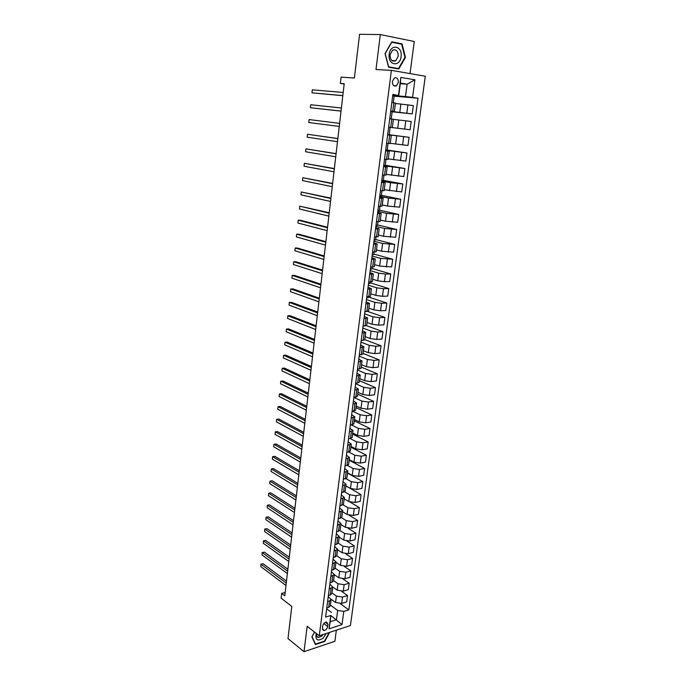 <?xml version="1.0" encoding="UTF-8"?>
<svg xmlns="http://www.w3.org/2000/svg" width="686" height="686" viewBox="0 0 686 686"><rect width="100%" height="100%" fill="white"/><g stroke="black" fill="none" stroke-linecap="round" stroke-linejoin="round"><path stroke-width="1.03" d="M392.375 81.454C392.452 85.236 393.815 86.693 396.474 85.819L398.369 82.431C398.3 78.641 396.937 77.184 394.253 78.075L392.375 81.454M323.02 634.55L321.906 636.008M410.022 73.582L414.275 41.512L380.318 34.574L359.567 34.3L354.388 78.015L341.071 77.132L340.35 83.426L344.175 84.009M350.426 625.563L425.303 76.232L391.389 70.358L319.273 635.776L350.426 625.563M319.273 635.776L307.156 626.301L304.018 651.7L334.888 641.29L336.354 630.177M304.018 651.7L287.991 638.58L291.799 606.415L281.123 598.175L281.672 593.416L284.784 595.8L344.209 83.709L340.35 83.426M327.711 626.515L327.994 624.346L326.553 622.013C324.589 622.271 323.286 623.617 322.669 626.052L322.386 628.23L323.801 630.545C325.781 630.297 327.085 628.959 327.711 626.515L323.809 623.531M343.789 611.423L342.022 624.603L329.048 628.813L330.781 615.496L330.215 621.713L336.449 619.724L337.675 610.446L343.789 611.423L348.822 609.845L417.997 98.201L394.167 96.177M400.281 83.709L407.132 84.189L400.367 83.083L398.746 95.517L392.872 94.394L325.593 617.126L330.781 615.496M398.497 95.251L400.821 77.424L414.927 79.79L412.569 97.378L417.997 98.201M380.318 34.574L375.997 69.509L391.389 70.358M285.179 592.43L281.672 593.416M331.004 615.668L342.022 624.603M331.432 612.384L326.656 608.851M398.746 95.517L392.786 95.02M390.737 110.969L394.39 111.501L390.711 111.149M387.659 134.885L391.303 135.279L387.667 134.782M385.601 150.886L389.245 151.186L385.635 150.594M383.56 166.749L387.196 166.955L383.62 166.278M381.536 182.485L385.172 182.605L381.613 181.833M379.521 198.091L383.157 198.125L379.632 197.259M377.532 213.578L381.159 213.526L377.66 212.566M375.551 228.935L379.178 228.798L375.705 227.752M373.596 244.173L377.214 243.95L373.767 242.818M371.649 259.291L375.268 258.982L371.846 257.765M369.72 274.28L373.338 273.894L369.934 272.591M367.807 289.158L371.418 288.695L368.039 287.305M365.904 303.915L369.514 303.375L366.161 301.9M364.017 318.561L367.627 317.935L364.3 316.383M362.148 333.087L365.749 332.393L362.448 330.755M360.296 347.502L363.889 346.73L360.613 345.024M358.452 361.805L362.045 360.956L358.795 359.172M356.626 375.997L360.219 375.079L356.986 373.218M354.816 390.085L358.401 389.091L355.194 387.153M353.016 404.054L356.6 402.999L353.41 400.984M351.232 417.928L354.808 416.796L351.644 414.713M349.457 431.691L353.033 430.491L349.894 428.338M347.699 445.343L351.266 444.082L348.154 441.861M345.958 458.9L349.517 457.571L346.421 455.281M344.226 472.354L347.785 470.965L344.706 468.607M342.503 485.705L346.061 484.247L343.009 481.829M340.805 498.962L344.355 497.444L341.319 494.949M339.107 512.116L342.657 510.53L339.639 507.974M337.426 525.176L340.968 523.529L337.975 520.914M335.763 538.133L339.296 536.426L336.32 533.751M334.108 550.995L337.641 549.237L334.682 546.493M332.461 563.772L335.986 561.945L333.053 559.141M330.832 576.446L334.356 574.568L331.441 571.704M329.211 589.034L332.727 587.096L329.837 584.172M327.599 601.528L329.494 600.953L331.115 599.53L328.242 596.554M330.395 605.103L337.675 610.446M331.106 599.23L335.557 602.462L341.662 603.431L346.696 601.888L347.545 595.534L341.637 591.366M331.973 592.91L336.397 596.074L342.511 597.043L347.545 595.534M332.736 587.019L337.169 590.157L343.3 591.126L348.334 589.643L349.2 583.237L343 578.967M333.567 580.622L338.018 583.735L344.149 584.695L349.2 583.237M334.339 574.688L338.798 577.775L344.947 578.744L349.997 577.303L350.863 570.855L344.329 566.465M335.171 568.248L339.647 571.301L345.804 572.261L350.863 570.855M335.943 562.271L340.428 565.298L346.601 566.259L351.661 564.878L352.535 558.378L345.633 553.851M336.792 555.78L341.285 558.773L347.468 559.733L352.535 558.378M337.563 549.769L342.074 552.727L348.274 553.696L353.341 552.359L354.225 545.816L346.893 541.125M338.412 543.226L342.94 546.159L349.148 547.119L354.225 545.816M339.201 537.172L343.737 540.071L349.954 541.031L355.039 539.745L355.923 533.159L348.085 528.28M340.007 530.552L344.604 533.459L350.838 534.411L355.923 533.159M340.848 524.481L345.41 527.32L351.652 528.28L356.746 527.045L357.638 520.408L349.183 515.297M341.568 517.767L346.284 520.657L352.535 521.609L357.638 520.408M342.503 511.696L347.09 514.483L353.359 515.435L358.461 514.26L359.361 507.571L350.092 502.118M343.103 504.862L347.974 507.76L354.25 508.712L359.361 507.571M344.175 498.825L348.788 501.543L355.074 502.495L360.193 501.372L361.093 494.632L345.847 485.92M344.604 491.836L349.671 494.778L355.974 495.729L361.093 494.632M345.855 485.86L350.495 488.509L356.806 489.452L361.934 488.389L362.843 481.606L347.51 473.1M346.061 478.699L351.386 481.692L357.715 482.635L362.843 481.606M347.545 472.791L352.218 475.381L358.555 476.324L363.691 475.312L364.609 468.478L349.183 460.186M347.476 465.442L353.119 468.512L359.464 469.456L364.609 468.478M349.251 459.629L353.95 462.15L360.313 463.093L365.458 462.141L366.384 455.255L350.872 447.178M348.831 452.057L354.859 455.238L361.23 456.173L366.384 455.255M350.975 446.372L355.7 448.824L362.079 449.759L367.242 448.867L368.168 441.93L352.57 434.075M350.126 438.551L356.609 441.853L363.005 442.796L368.168 441.93M352.707 433.012L357.457 435.396L363.863 436.33L369.034 435.499L369.977 428.51L354.276 420.878M351.386 424.934L358.375 428.381L364.798 429.307L369.977 428.51M354.448 419.558L359.224 421.873L365.664 422.799L370.843 422.027L371.786 414.987L356 407.587M352.604 411.214L360.159 414.798L366.607 415.725L371.786 414.987M356.205 406.001L361.016 408.247L367.473 409.173L372.67 408.462L373.621 401.361L357.74 394.193M353.873 397.417L361.951 401.113L368.425 402.039L373.621 401.361M357.981 392.341L362.817 394.51L369.3 395.436L374.505 394.784L375.465 387.633L359.49 380.696M355.631 383.757L363.752 387.333L370.251 388.25L375.465 387.633M359.764 378.578L364.626 380.679L371.143 381.596L376.348 381.004L377.317 373.801L361.248 367.104M357.397 369.986L365.578 373.441L372.104 374.359L377.317 373.801M361.556 364.703L366.453 366.736L372.995 367.653L378.218 367.13L379.187 359.867L363.023 353.41M359.19 356.111L367.413 359.438L373.964 360.356L379.187 359.867M363.374 350.735L368.296 352.681L374.856 353.599L380.095 353.136L381.073 345.821L364.815 339.613M360.982 342.134L369.257 345.332L375.834 346.25L381.073 345.821M365.201 336.655L370.148 338.524L376.743 339.433L381.991 339.047L382.977 331.672L366.513 325.67M362.8 328.054L371.117 331.124L377.729 332.033L382.977 331.672M367.036 322.463L372.018 324.264L378.638 325.164L383.894 324.838L384.889 317.412L367.533 311.393M364.626 313.862L372.995 316.795L379.632 317.704L384.889 317.412M368.888 308.168L373.904 309.883L380.55 310.784L385.815 310.526L386.818 303.041L368.245 296.935M366.461 299.559L374.89 302.363L381.545 303.263L386.818 303.041M370.757 293.762L375.799 295.392L382.471 296.292L387.753 296.103L388.765 288.557L370.08 282.743M368.322 285.144L376.794 287.82L383.483 288.712L388.765 288.557M372.644 279.236L377.72 280.788L384.417 281.689L389.708 281.569L390.728 273.963L371.923 268.449M370.191 270.627L378.715 273.157L385.429 274.048L390.728 273.963M374.539 264.607L379.65 266.074L391.672 266.923L392.701 259.257L373.784 254.043M372.069 255.989L380.653 258.382L392.701 259.257M376.451 249.858L381.588 251.248L393.653 252.156L394.69 244.43L375.662 239.525M373.973 241.24L382.608 243.487L394.69 244.43M378.38 234.998L383.551 236.293L395.651 237.27L396.697 229.493L377.549 224.905M375.885 226.371L384.572 228.472L396.697 229.493M380.318 220.017L385.523 221.226L397.666 222.273L398.72 214.435L379.452 210.165M377.815 211.391L386.561 213.346L398.72 214.435M382.282 204.917L387.513 206.04L399.698 207.163L400.761 199.249L381.365 195.304M379.752 196.29L388.559 198.091L400.761 199.249M384.254 189.696L401.739 191.926L402.811 183.951L383.303 180.332M381.716 181.07L390.574 182.716L402.811 183.951M386.244 174.355L403.805 176.568L404.886 168.524L385.249 165.249M383.688 165.72L404.886 168.524M388.242 158.886L405.88 161.081L406.97 152.978L387.213 150.037M385.678 150.26L406.97 152.978M390.265 143.305L407.981 145.475L409.079 137.311L389.185 134.713M387.684 134.67L409.079 137.311M388.653 127.159L410.091 129.74L411.197 121.508L405.786 120.813L404.689 129.088M393.37 119.364L405.786 120.813M390.686 111.364L412.217 113.876L392.143 111.809M395.428 103.457L413.332 105.584L412.217 113.876M392.735 95.465L405.503 96.537L407.132 84.189L414.927 79.79M326.768 607.985L328.663 607.41L330.283 605.97L331.115 599.53M348.822 609.845L340.265 603.663M328.371 595.542L330.266 594.976L331.887 593.57L332.727 587.096M329.983 582.997L333.507 581.093L334.356 574.568M331.612 570.375L335.137 568.523L335.986 561.945M333.25 557.649L336.775 555.857L337.641 549.237M334.897 544.83L338.43 543.098L339.296 536.426M336.56 531.924L340.102 530.252L340.968 523.529M338.232 518.916L341.774 517.304L342.657 510.53M339.922 505.814L343.472 504.261L344.355 497.444M341.619 492.608L345.169 491.125L346.061 484.247M343.326 479.308L346.884 477.885L347.785 470.965M345.058 465.914L348.617 464.551L349.517 457.571M346.79 452.408L350.357 451.114L351.266 444.082M348.539 438.8L352.115 437.574L353.033 430.491M350.306 425.097L353.882 423.931L354.808 416.796M352.09 411.283L355.665 410.185L356.6 402.999M353.873 397.365L357.457 396.337L358.401 389.091M355.682 383.337L359.267 382.376L360.219 375.079M357.5 369.197L361.093 368.313L362.045 360.956M359.335 354.954L362.928 354.148L363.889 346.73M361.179 340.599L364.781 339.862L365.749 332.393M363.048 326.124L366.65 325.464L367.627 317.935M366.367 311.478L364.875 311.898M364.926 311.547L368.528 310.964L369.514 303.375M368.262 296.798L368.15 297.69L366.701 297.741M366.813 296.849L370.423 296.343L371.418 288.695M370.174 281.997L369.986 283.438L368.536 283.472M368.716 282.032L372.335 281.603L373.338 273.894M372.104 267.086L371.846 269.084L370.389 269.101M370.646 267.103L374.264 266.751L375.268 258.982M374.041 252.054L373.707 254.617L372.249 254.617M372.575 252.045L376.202 251.779L377.214 243.95M375.997 236.902L375.594 240.04L374.127 240.014M374.53 236.876L378.158 236.696L379.178 228.798M377.969 221.629L377.489 225.351L376.022 225.3M376.503 221.578L380.13 221.484L381.159 213.526M379.958 206.229L379.401 210.542L377.926 210.473M378.483 206.16L382.119 206.152L383.157 198.125M381.956 190.708L381.33 195.621L379.855 195.536M380.481 190.614L384.126 190.691L385.172 182.605M383.98 175.059L383.268 180.581L381.793 180.478M382.505 174.947L386.141 175.11L387.196 166.955M386.021 159.281L385.223 165.42L383.748 165.3M384.537 159.152L388.182 159.401L389.245 151.186M388.07 143.374L387.196 150.148L385.712 150.002M386.587 143.22L390.231 143.563L391.303 135.279M390.137 127.339L389.185 134.748L387.701 134.585M391.226 118.944L392.152 111.732L390.66 111.535M389.734 118.755L393.387 119.244L392.298 127.596M412.569 97.378L405.503 96.537M393.318 102.703L394.184 96.031L392.684 95.808M391.826 102.488L395.479 103.072L394.39 111.501M330.215 621.713L329.048 628.813M400.821 77.424L400.367 83.083M314.505 632.055L311.881 636.874L315.431 644.566L324.727 641.453L329.657 632.372M391.826 41.82L385.035 53.585L388.602 67.202L398.789 68.994L405.435 57.41L402.039 43.861L391.826 41.82M395.479 68.411L398.515 68.566L388.645 66.834L385.189 53.637L391.766 42.24L401.662 44.221L404.954 57.35L398.515 68.566M399.578 43.801L402.039 43.861M404.929 57.392L405.435 57.41M286.491 581.136L263.09 563.729L261.006 564.252L286.259 583.117M260.749 566.576L261.006 564.252L260.749 566.576L285.985 585.501M260.8 564.226L263.09 563.729M287.871 569.208L264.35 552.11L262.258 552.624L287.648 571.146M262.009 554.957L262.258 552.624L262.009 554.957L287.374 573.547M262.052 552.616L264.35 552.11M289.269 557.195L265.619 540.422L263.527 540.911L289.046 559.09M263.27 543.261L263.527 540.911L263.27 543.261L288.772 561.508M263.313 540.928L265.619 540.422M290.675 545.096L266.905 528.649L264.805 529.12L290.461 546.948M264.547 531.487L264.805 529.12L264.547 531.487L290.178 549.383M264.59 529.155L266.905 528.649M292.082 532.919L268.192 516.798L266.082 517.253L291.876 534.72M265.825 519.636L266.082 517.253L265.825 519.636L291.593 537.172M316.22 633.392C315.131 640.012 317.438 641.607 323.166 638.177L326.184 633.512M316.718 633.787C316.349 635.931 316.949 637.165 318.518 637.491L321.743 636.162L323.089 634.524M329.143 632.543L324.487 641.118L315.474 644.128L312.044 636.677L314.54 632.08M401.078 56.621C402.811 45.816 390.317 43.312 389.185 54.383C387.547 65.324 399.998 67.502 401.078 56.621M398.214 56.235C398.112 50.961 396.225 48.946 392.546 50.172L390.077 54.7C390.188 59.948 392.066 61.972 395.711 60.771L398.214 56.235M293.505 520.648L269.487 504.87L267.377 505.308L293.308 522.406M267.12 507.7L267.377 505.308L267.12 507.7L293.016 524.876M294.946 508.3L270.79 492.857L268.68 493.268L294.74 510.007M268.415 495.686L268.68 493.268L268.415 495.686L294.457 512.493M296.386 495.867L272.11 480.766L269.984 481.16L296.189 497.522M269.727 483.587L269.984 481.16L269.727 483.587L295.906 500.025M297.835 483.338L273.431 468.589L271.304 468.958L297.655 484.942M271.039 471.411L271.304 468.958L271.039 471.411L297.355 487.463M299.302 470.716L274.769 456.327L272.634 456.679L299.122 472.277M272.368 459.14L272.634 456.679L272.368 459.14L298.83 474.815M300.777 458.016L276.106 443.979L273.971 444.314L300.605 459.517M273.705 446.792L273.971 444.314L273.705 446.792L300.305 462.081M302.26 445.214L277.461 431.554L275.318 431.863L302.097 446.672M275.043 434.358L275.318 431.863L275.043 434.358L301.797 449.244M303.761 432.326L278.816 419.035L276.672 419.326L303.598 433.732M276.398 421.839L276.672 419.326L276.398 421.839L303.298 436.322M305.261 419.352L280.188 406.429L278.036 406.695L305.107 420.698M277.761 409.233L278.036 406.695L277.761 409.233L304.807 423.305M306.779 406.275L281.569 393.738L279.416 393.987L306.633 407.561M279.133 396.534L279.416 393.987L279.133 396.534L306.325 410.202M308.306 393.104L282.958 380.953L280.797 381.184L308.168 394.339M280.523 383.748L280.797 381.184L280.523 383.748L307.86 396.988M309.849 379.838L284.356 368.082L282.195 368.288L309.712 381.022M281.912 370.869L282.195 368.288L281.912 370.869L309.403 383.688M311.401 366.47L285.77 355.125L283.592 355.297L311.273 367.602M283.318 357.903L283.592 355.297L283.318 357.903L310.955 370.286M312.962 353.016L287.185 342.065L285.007 342.22L312.833 354.079M284.724 344.844L285.007 342.22L284.724 344.844L312.524 356.789M314.531 339.45L288.617 328.92L286.431 329.048L314.42 340.462M286.148 331.69L286.431 329.048L286.148 331.69L314.102 343.189M316.117 325.79L290.058 315.68L287.871 315.783L316.006 326.742M287.58 318.45L287.871 315.783L287.58 318.45L315.689 329.494M317.712 312.027L291.507 302.346L289.312 302.423L317.609 312.919M289.02 305.107L289.312 302.423L289.02 305.107L317.292 315.689M319.324 298.161L292.965 288.909L290.77 288.969L319.23 298.993M290.478 291.67L290.77 288.969L290.478 291.67L318.904 301.789M320.945 284.193L294.44 275.378L292.236 275.412L320.859 284.964M291.936 278.13L292.236 275.412L291.936 278.13L320.534 287.777M322.583 270.121L295.915 261.752L293.711 261.76L322.497 270.824M293.411 264.496L293.711 261.76L293.411 264.496L322.171 273.663M324.221 255.947L297.407 248.023L295.194 248.006L324.152 256.581M294.903 250.767L295.194 248.006L294.903 250.767L323.818 259.437M325.884 241.661L298.916 234.2L296.695 234.158L325.816 242.227M296.395 236.936L296.695 234.158L296.395 236.936L325.481 245.108M327.556 227.263L300.425 220.266L298.204 220.197L327.496 227.769M297.904 223.001L298.204 220.197L297.904 223.001L327.153 230.668M329.237 212.754L299.722 206.143L329.186 213.2M299.422 208.964L299.722 206.143L299.422 208.964L328.843 216.116M330.935 198.143L301.257 191.977L330.892 198.511M300.948 194.824L301.257 191.977L300.948 194.824L330.549 201.461M332.641 183.411L302.8 177.717L332.607 183.719M302.492 180.572L302.8 177.717L302.492 180.572L332.264 186.686M334.365 168.576L304.352 163.337L334.339 168.807M304.044 166.226L304.352 163.337L304.044 166.226L333.988 171.8M336.097 153.621L305.922 148.862L336.08 153.775M305.604 151.76L305.922 148.862L305.604 151.76L335.728 156.794M337.846 138.546L307.491 134.267L337.838 138.632M307.182 137.191L307.491 134.267L307.182 137.191L337.486 141.668M308.769 122.52L309.086 119.57L339.604 123.369L309.086 119.57L308.769 122.52L339.253 126.43M341.036 111.072L310.364 107.728L310.689 104.761L341.396 107.985M341.028 111.115L310.364 107.728L310.689 104.761M342.829 95.594L311.976 92.824L312.302 89.832L343.189 92.481M342.82 95.714L311.976 92.824L312.302 89.832M336.397 596.074L335.557 602.462M338.018 583.735L337.169 590.157M339.647 571.301L338.798 577.775M341.285 558.773L340.428 565.298M342.94 546.159L342.074 552.727M344.604 533.459L343.737 540.071M346.284 520.657L345.41 527.32M347.974 507.76L347.09 514.483M349.671 494.778L348.788 501.543M351.386 481.692L350.495 488.509M353.119 468.512L352.218 475.381M354.859 455.238L353.95 462.15M356.609 441.853L355.7 448.824M358.375 428.381L357.457 435.396M360.159 414.798L359.224 421.873M361.951 401.113L361.016 408.247M363.752 387.333L362.817 394.51M365.578 373.441L364.626 380.679M367.413 359.438L366.453 366.736M369.257 345.332L368.296 352.681M371.117 331.124L370.148 338.524M372.995 316.795L372.018 324.264M374.89 302.363L373.904 309.883M376.794 287.82L375.799 295.392M378.715 273.157L377.72 280.788M380.653 258.382L379.65 266.074M382.608 243.487L381.588 251.248M384.572 228.472L383.551 236.293M386.561 213.346L385.523 221.226M388.559 198.091L387.513 206.04M390.574 182.716L389.519 190.725M392.598 167.221L391.543 175.299M394.647 151.597L393.584 159.735M396.714 135.854L395.633 144.06M398.798 119.973L397.709 128.248M400.89 103.963L399.801 112.307M342.511 597.043L341.662 603.431M329.494 600.953L328.663 607.41M331.106 588.477L330.266 594.976M344.149 584.695L343.3 591.126M332.727 575.914L331.878 582.457M345.804 572.261L344.947 578.744M334.365 563.257L333.516 569.852M347.468 559.733L346.601 566.259M336.011 550.506L335.154 557.152M349.148 547.119L348.274 553.696M337.675 537.661L336.809 544.35M350.838 534.411L349.954 541.031M339.347 524.721L338.472 531.461M352.535 521.609L351.652 528.28M341.028 511.687L340.153 518.479M354.25 508.712L353.359 515.435M342.726 498.55L341.842 505.393M355.974 495.729L355.074 502.495M344.432 485.319L343.549 492.214M357.715 482.635L356.806 489.452M346.156 471.985L345.264 478.931M359.464 469.456L358.555 476.324M347.896 458.557L346.987 465.554M361.23 456.173L360.313 463.093M349.646 445.025L348.737 452.074M363.005 442.796L362.079 449.759M351.404 431.383L350.486 438.491M364.798 429.307L363.863 436.33M353.179 417.645L352.252 424.805M366.607 415.725L365.664 422.799M354.971 403.797L354.036 411.017M368.425 402.039L367.473 409.173M356.771 389.845L355.837 397.117M370.251 388.25L369.3 395.436M358.589 375.791L357.646 383.114M372.104 374.359L371.143 381.596M360.424 361.625L359.464 368.999M373.964 360.356L372.995 367.653M362.268 347.339L361.308 354.782M375.834 346.25L374.856 353.599M364.129 332.95L363.16 340.453M377.729 332.033L376.743 339.433M365.998 318.45L365.021 326.004M379.632 317.704L378.638 325.164M367.893 303.829L366.907 311.444M381.545 303.263L380.55 310.784M369.797 289.098L368.802 296.772M383.483 288.712L382.471 296.292M371.709 274.254L370.714 281.989M385.429 274.048L384.417 281.689M373.647 259.282L372.635 267.086M387.393 259.265L386.372 266.965M375.594 244.199L374.582 252.054M389.374 244.37L388.345 252.131M377.566 228.987L376.537 236.91M391.372 229.347L390.325 237.176M379.547 213.655L378.509 221.647M393.378 214.212L392.332 222.101M381.545 198.203L380.498 206.254M395.41 198.957L394.347 206.906M383.551 182.622L382.505 190.742M397.451 183.582L396.388 191.591M385.583 166.921L384.529 175.101M399.509 168.079L398.437 176.156M387.633 151.083L386.561 159.332M401.584 152.455L400.504 160.593M389.691 135.116L388.619 143.434M403.677 136.694L402.588 144.909M391.775 119.021L390.694 127.407M393.875 102.789L392.778 111.243M407.921 104.804L406.807 113.147M325.31 622.296L327.994 624.346M393.644 85.613L396.474 85.819M322.506 629.542L323.801 630.545M316.803 636.154L318.518 637.491M391.989 60.617L395.711 60.771"/></g></svg>
